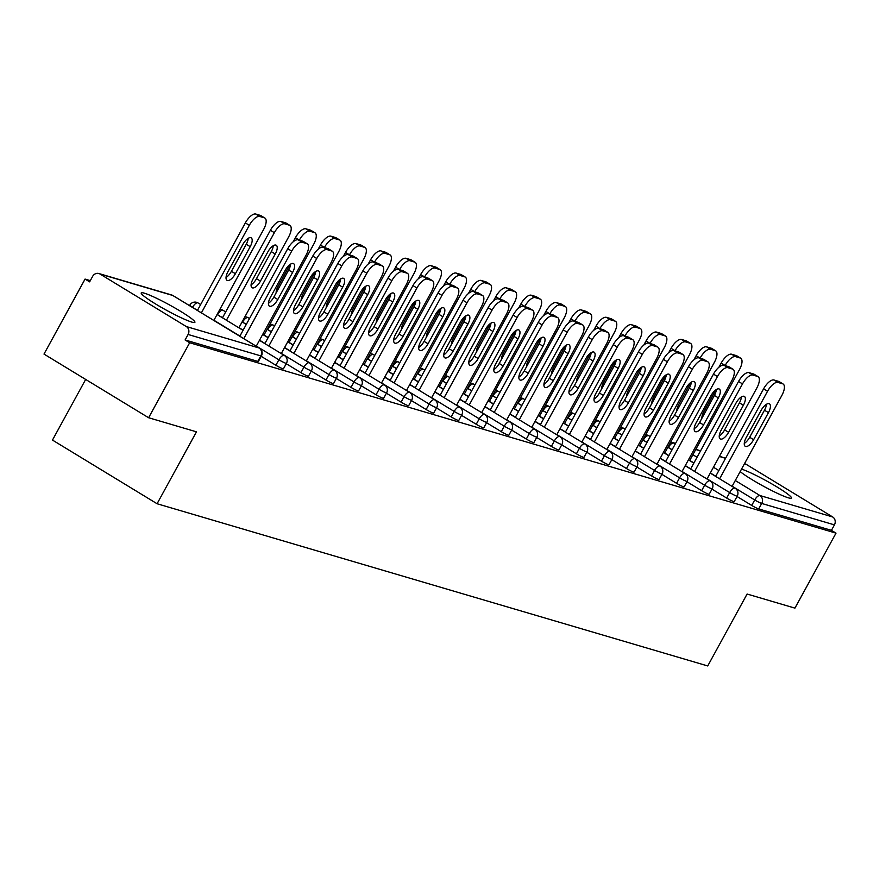 <?xml version="1.0" encoding="UTF-8"?>
<svg xmlns="http://www.w3.org/2000/svg" width="880" height="880" viewBox="0 0 880 880"><rect width="100%" height="100%" fill="white"/><g stroke="black" fill="none" stroke-linecap="round" stroke-linejoin="round"><path stroke-width="1.32" d="M740.168 471.592A30.602 3.058 28.7 0 0 763.862 486.431A30.602 3.058 28.7 0 0 788.414 497.838A30.602 3.058 28.7 0 0 791.461 498.058A30.602 3.058 28.7 0 0 772.464 484.275A30.602 3.058 28.7 0 0 741.532 469.095M144.265 293.15A30.602 3.058 28.7 0 0 141.218 292.93A30.602 3.058 28.7 0 0 160.897 307.109A30.602 3.058 28.7 0 0 191.851 322.102A30.602 3.058 28.7 0 0 194.909 322.322A30.602 3.058 28.7 0 0 175.219 308.143A30.602 3.058 28.7 0 0 144.265 293.15M85.668 379.434L52.47 440.077L157.08 503.745L707.729 665.951L747.098 594.033L794.937 608.124L836 533.137L189.673 342.749L148.61 417.736L44 354.079L85.063 279.081L89.628 281.864L92.631 276.386A5.885 5.324 -73.6 0 1 98.868 273.526L171.589 294.954A5.885 5.324 -73.6 0 1 172.744 295.46L100.023 274.032A5.885 5.324 -73.6 0 0 98.868 273.526M90.31 280.632L85.063 279.081M186.329 326.557L259.061 347.985A5.885 5.324 -73.6 0 1 260.821 355.905A5.885 0.583 28.7 0 0 261.404 355.949L258.412 361.427A5.885 0.583 -151.3 0 1 257.818 361.383L260.821 355.905L188.1 334.477A5.885 5.324 -73.6 0 0 186.329 326.557L100.023 274.032M257.818 361.383L185.097 339.955L189.673 342.749M188.1 334.477L185.097 339.955M744.48 463.705L745.195 463.914A5.885 5.324 106.4 0 1 746.35 464.431L832.667 516.956A5.885 5.324 106.4 0 1 834.427 524.876L831.424 530.354L836 533.137M157.08 503.745L196.46 431.827L148.61 417.736M726.671 498.058L729.674 492.58A5.885 0.583 -151.3 0 0 736.659 496.078A5.885 0.583 28.7 0 0 737.242 496.111L734.239 501.589A5.885 0.583 -151.3 0 1 733.656 501.556A5.885 0.583 -151.3 0 1 726.671 498.058L711.986 489.126M831.424 530.354L758.703 508.926A5.885 0.583 -151.3 0 1 751.718 505.439L737.033 496.496M676.588 483.307L679.591 477.829A5.885 0.583 -151.3 0 0 686.565 481.316A5.885 0.583 28.7 0 0 687.159 481.36L684.156 486.838A5.885 0.583 -151.3 0 1 683.573 486.794A5.885 0.583 -151.3 0 1 676.588 483.307L661.903 474.364M626.494 468.545L629.497 463.067A5.885 0.583 -151.3 0 0 636.482 466.565A5.885 0.583 28.7 0 0 637.065 466.609L634.073 472.087A5.885 0.583 -151.3 0 1 633.479 472.043A5.885 0.583 -151.3 0 1 626.494 468.545L611.809 459.613M576.411 453.794L579.414 448.316A5.885 0.583 -151.3 0 0 586.388 451.814A5.885 0.583 28.7 0 0 586.982 451.847L583.979 457.325A5.885 0.583 -151.3 0 1 583.396 457.292A5.885 0.583 -151.3 0 1 576.411 453.794L561.726 444.862M526.317 439.043L529.32 433.565A5.885 0.583 -151.3 0 0 536.305 437.052A5.885 0.583 28.7 0 0 536.888 437.096L533.896 442.574A5.885 0.583 -151.3 0 1 533.302 442.53A5.885 0.583 -151.3 0 1 526.317 439.043L511.643 430.1M476.234 424.281L479.237 418.803A5.885 0.583 -151.3 0 0 486.222 422.301A5.885 0.583 28.7 0 0 486.805 422.345L483.802 427.823A5.885 0.583 -151.3 0 1 483.219 427.779A5.885 0.583 -151.3 0 1 476.234 424.281L461.549 415.349M426.151 409.53L429.143 404.052A5.885 0.583 -151.3 0 0 436.128 407.55A5.885 0.583 28.7 0 0 436.711 407.583L433.719 413.061A5.885 0.583 -151.3 0 1 433.125 413.028A5.885 0.583 -151.3 0 1 426.151 409.53L411.466 400.598M376.057 394.779L379.06 389.301A5.885 0.583 -151.3 0 0 386.045 392.788A5.885 0.583 28.7 0 0 386.628 392.832L383.625 398.31A5.885 0.583 -151.3 0 1 383.042 398.266A5.885 0.583 -151.3 0 1 376.057 394.779L361.372 385.836M325.974 380.017L328.966 374.539A5.885 0.583 -151.3 0 0 335.951 378.037A5.885 0.583 28.7 0 0 336.545 378.081L333.542 383.559A5.885 0.583 -151.3 0 1 332.948 383.515A5.885 0.583 -151.3 0 1 325.974 380.017L311.289 371.085M275.88 365.266L278.883 359.788A5.885 0.583 -151.3 0 0 285.868 363.286A5.885 0.583 28.7 0 0 286.451 363.319L283.448 368.808A5.885 0.583 -151.3 0 1 282.865 368.764A5.885 0.583 -151.3 0 1 275.88 365.266L261.195 356.334M300.927 372.647L303.93 367.169A5.885 0.583 -151.3 0 0 310.904 370.656A5.885 0.583 28.7 0 0 311.498 370.7L308.495 376.178A5.885 0.583 -151.3 0 1 307.912 376.134A5.885 0.583 -151.3 0 1 300.927 372.647L286.242 363.704M351.01 387.398L354.013 381.92A5.885 0.583 -151.3 0 0 360.998 385.418A5.885 0.583 28.7 0 0 361.581 385.451L358.589 390.929A5.885 0.583 -151.3 0 1 357.995 390.896A5.885 0.583 -151.3 0 1 351.01 387.398L336.325 378.466M401.104 402.149L404.107 396.671A5.885 0.583 -151.3 0 0 411.081 400.169A5.885 0.583 28.7 0 0 411.675 400.213L408.672 405.691A5.885 0.583 -151.3 0 1 408.089 405.647A5.885 0.583 -151.3 0 1 401.104 402.149L386.419 393.217M451.187 416.911L454.19 411.433A5.885 0.583 -151.3 0 0 461.175 414.92A5.885 0.583 28.7 0 0 461.758 414.964L458.766 420.442A5.885 0.583 -151.3 0 1 458.172 420.398A5.885 0.583 -151.3 0 1 451.187 416.911L436.502 407.968M501.281 431.662L504.273 426.184A5.885 0.583 -151.3 0 0 511.258 429.682A5.885 0.583 28.7 0 0 511.852 429.715L508.849 435.193A5.885 0.583 -151.3 0 1 508.266 435.16A5.885 0.583 -151.3 0 1 501.281 431.662L486.596 422.73M551.364 446.413L554.367 440.935A5.885 0.583 -151.3 0 0 561.352 444.433A5.885 0.583 28.7 0 0 561.935 444.477L558.932 449.955A5.885 0.583 -151.3 0 1 558.349 449.911A5.885 0.583 -151.3 0 1 551.364 446.413L536.679 437.481M601.458 461.175L604.45 455.697A5.885 0.583 -151.3 0 0 611.435 459.184A5.885 0.583 28.7 0 0 612.029 459.228L609.026 464.706A5.885 0.583 -151.3 0 1 608.432 464.662A5.885 0.583 -151.3 0 1 601.458 461.175L586.773 452.232M651.541 475.926L654.544 470.448A5.885 0.583 -151.3 0 0 661.529 473.946A5.885 0.583 28.7 0 0 662.112 473.979L659.109 479.457A5.885 0.583 -151.3 0 1 658.526 479.424A5.885 0.583 -151.3 0 1 651.541 475.926L636.856 466.994M701.635 490.677L704.627 485.199A5.885 0.583 -151.3 0 0 711.612 488.697A5.885 0.583 28.7 0 0 712.195 488.741L709.203 494.219A5.885 0.583 -151.3 0 1 708.609 494.175A5.885 0.583 -151.3 0 1 701.635 490.677L686.95 481.745M290.609 264.121A9.02 3.74 -58.7 0 1 288.64 270.05L273.823 297.099A9.02 3.74 -58.7 0 1 268.433 303.27M239.822 336.237L287.738 248.699A11.77 4.884 -58.7 0 1 298.177 239.855L302.83 241.219A11.77 4.884 -58.7 0 1 303.325 241.439A11.77 4.884 -58.7 0 1 303.754 241.78M298.177 239.855L302.148 242.264L306.801 243.639A11.77 4.884 121.3 0 1 307.296 243.848A11.77 4.884 121.3 0 1 305.987 255.321L256.223 346.225M243.782 338.646L291.698 251.119L287.738 248.699M292.6 272.459L277.794 299.508A9.02 3.74 -58.7 0 1 269.412 306.13A9.02 3.74 -58.7 0 1 270.413 297.33L285.219 270.281A9.02 3.74 -58.7 0 1 293.601 263.659A9.02 3.74 -58.7 0 1 292.6 272.459L288.64 270.05M302.148 242.264A11.77 4.884 121.3 0 0 291.698 251.119M235.4 273.713L250.206 246.664A9.02 3.74 121.3 0 0 251.207 237.864A9.02 3.74 121.3 0 0 242.825 244.486L228.008 271.535A9.02 3.74 121.3 0 0 227.018 280.335A9.02 3.74 121.3 0 0 235.4 273.713L231.429 271.304L246.246 244.244A9.02 3.74 121.3 0 0 248.215 238.315M213.829 320.419L263.593 229.526A11.77 4.884 121.3 0 0 264.902 218.053A11.77 4.884 121.3 0 0 264.407 217.833L259.754 216.469A11.77 4.884 121.3 0 0 249.304 225.324L245.344 222.904L197.428 310.431M201.388 312.851L249.304 225.324M264.407 217.833L260.436 215.424L255.783 214.049L259.754 216.469M226.039 277.464A9.02 3.74 121.3 0 0 231.429 271.304M260.436 215.424A11.77 4.884 -58.7 0 1 260.931 215.644A11.77 4.884 -58.7 0 1 261.36 215.985M245.344 222.904A11.77 4.884 -58.7 0 1 255.783 214.049M315.656 271.491A9.02 3.74 -58.7 0 1 313.687 277.42L298.87 304.48A9.02 3.74 -58.7 0 1 293.48 310.64M264.858 343.607L312.785 256.08A11.77 4.884 -58.7 0 1 323.224 247.225L327.877 248.6A11.77 4.884 -58.7 0 1 328.372 248.82A11.77 4.884 -58.7 0 1 328.79 249.161M323.224 247.225L327.184 249.645L331.848 251.009A11.77 4.884 121.3 0 1 332.343 251.229A11.77 4.884 121.3 0 1 331.034 262.702L281.27 353.595M268.829 346.027L316.745 258.5L312.785 256.08M317.647 279.84L302.841 306.889A9.02 3.74 -58.7 0 1 294.448 313.511A9.02 3.74 -58.7 0 1 295.449 304.711L310.266 277.662A9.02 3.74 -58.7 0 1 318.648 271.04A9.02 3.74 -58.7 0 1 317.647 279.84L313.687 277.42M327.184 249.645A11.77 4.884 121.3 0 0 316.745 258.5M340.692 278.872A9.02 3.74 -58.7 0 1 338.723 284.801L323.917 311.85A9.02 3.74 -58.7 0 1 318.527 318.021M289.905 350.988L337.821 263.461A11.77 4.884 -58.7 0 1 348.271 254.606L352.924 255.981A11.77 4.884 -58.7 0 1 353.419 256.19A11.77 4.884 -58.7 0 1 353.837 256.531M348.271 254.606L352.231 257.015L356.884 258.39A11.77 4.884 121.3 0 1 357.379 258.61A11.77 4.884 121.3 0 1 356.081 270.083L306.317 360.976M293.865 353.397L341.792 265.87L337.821 263.461M342.694 287.21L327.877 314.27A9.02 3.74 -58.7 0 1 319.495 320.892A9.02 3.74 -58.7 0 1 320.496 312.092L335.302 285.043A9.02 3.74 -58.7 0 1 343.695 278.421A9.02 3.74 -58.7 0 1 342.694 287.21L338.723 284.801M352.231 257.015A11.77 4.884 121.3 0 0 341.792 265.87M365.739 286.253A9.02 3.74 -58.7 0 1 363.77 292.182L348.964 319.231A9.02 3.74 -58.7 0 1 343.574 325.391M314.952 358.369L362.868 270.831A11.77 4.884 -58.7 0 1 373.307 261.987L377.971 263.351A11.77 4.884 -58.7 0 1 378.466 263.571A11.77 4.884 -58.7 0 1 378.884 263.912M373.307 261.987L377.278 264.396L381.931 265.771A11.77 4.884 121.3 0 1 382.426 265.98A11.77 4.884 121.3 0 1 381.128 277.453L331.364 368.357M318.912 360.778L366.839 273.251L362.868 270.831M367.73 294.591L352.924 321.64A9.02 3.74 -58.7 0 1 344.542 328.262A9.02 3.74 -58.7 0 1 345.543 319.462L360.349 292.413A9.02 3.74 -58.7 0 1 368.731 285.791A9.02 3.74 -58.7 0 1 367.73 294.591L363.77 292.182M377.278 264.396A11.77 4.884 121.3 0 0 366.839 273.251M390.786 293.623A9.02 3.74 -58.7 0 1 388.817 299.552L374 326.612A9.02 3.74 -58.7 0 1 368.61 332.772M339.988 365.739L387.915 278.212A11.77 4.884 -58.7 0 1 398.354 269.357L403.007 270.732A11.77 4.884 -58.7 0 1 403.502 270.952A11.77 4.884 -58.7 0 1 403.92 271.293M398.354 269.357L402.325 271.777L406.978 273.141A11.77 4.884 121.3 0 1 407.473 273.361A11.77 4.884 121.3 0 1 406.164 284.834L356.4 375.727M343.959 368.159L391.875 280.621L387.915 278.212M392.777 301.972L377.971 329.021A9.02 3.74 -58.7 0 1 369.589 335.643A9.02 3.74 -58.7 0 1 370.579 326.843L385.396 299.794A9.02 3.74 -58.7 0 1 393.778 293.172A9.02 3.74 -58.7 0 1 392.777 301.972L388.817 299.552M402.325 271.777A11.77 4.884 121.3 0 0 391.875 280.621M415.833 301.004A9.02 3.74 -58.7 0 1 413.853 306.933L399.047 333.982A9.02 3.74 -58.7 0 1 393.657 340.153M365.035 373.12L412.962 285.593A11.77 4.884 -58.7 0 1 423.401 276.738L428.054 278.113A11.77 4.884 -58.7 0 1 428.549 278.322A11.77 4.884 -58.7 0 1 428.967 278.663M423.401 276.738L427.361 279.147L432.014 280.522A11.77 4.884 121.3 0 1 432.509 280.742A11.77 4.884 121.3 0 1 431.211 292.215L381.447 383.108M369.006 375.529L416.922 288.002L412.962 285.593M417.824 309.342L403.007 336.402A9.02 3.74 -58.7 0 1 394.625 343.024A9.02 3.74 -58.7 0 1 395.626 334.224L410.443 307.175A9.02 3.74 -58.7 0 1 418.825 300.553A9.02 3.74 -58.7 0 1 417.824 309.342L413.853 306.933M427.361 279.147A11.77 4.884 121.3 0 0 416.922 288.002M260.447 281.094L275.253 254.034A9.02 3.74 121.3 0 0 276.254 245.245A9.02 3.74 121.3 0 0 267.872 251.867L253.055 278.916A9.02 3.74 121.3 0 0 252.054 287.716A9.02 3.74 121.3 0 0 260.447 281.094L256.476 278.674L271.282 251.625A9.02 3.74 121.3 0 0 273.262 245.696M238.876 327.8L288.64 236.907A11.77 4.884 121.3 0 0 289.938 225.434A11.77 4.884 121.3 0 0 289.443 225.214L284.79 223.839A11.77 4.884 121.3 0 0 274.351 232.694L270.391 230.285L222.464 317.812M226.435 320.221L274.351 232.694M289.443 225.214L285.483 222.805L280.83 221.43L284.79 223.839M251.086 284.845A9.02 3.74 121.3 0 0 256.476 278.674M285.483 222.805A11.77 4.884 -58.7 0 1 285.978 223.014A11.77 4.884 -58.7 0 1 286.396 223.355M270.391 230.285A11.77 4.884 -58.7 0 1 280.83 221.43M290.037 264.495L278.102 286.297A9.02 3.74 121.3 0 0 276.122 292.908M263.923 335.181L313.687 244.288A11.77 4.884 121.3 0 0 314.985 232.804A11.77 4.884 121.3 0 0 314.49 232.595L309.837 231.22A11.77 4.884 121.3 0 0 299.398 240.075L295.427 237.666L293.139 241.846M314.49 232.595L310.53 230.175L305.877 228.811L309.837 231.22M276.133 292.226A9.02 3.74 121.3 0 0 276.705 291.841M310.53 230.175A11.77 4.884 -58.7 0 1 311.025 230.395A11.77 4.884 -58.7 0 1 311.443 230.736M295.427 237.666A11.77 4.884 -58.7 0 1 305.877 228.811M315.073 271.876L303.149 293.667A9.02 3.74 121.3 0 0 301.169 300.289M288.97 342.551L338.723 251.658A11.77 4.884 121.3 0 0 340.032 240.185A11.77 4.884 121.3 0 0 339.537 239.965L334.884 238.601A11.77 4.884 121.3 0 0 324.445 247.456L320.474 245.036L318.186 249.216M339.537 239.965L335.566 237.556L330.913 236.181L334.884 238.601M301.169 299.596A9.02 3.74 121.3 0 0 301.752 299.222M335.566 237.556A11.77 4.884 -58.7 0 1 336.061 237.776A11.77 4.884 -58.7 0 1 336.49 238.117M320.474 245.036A11.77 4.884 -58.7 0 1 330.913 236.181M340.12 279.246L328.185 301.048A9.02 3.74 121.3 0 0 326.205 307.659M314.006 349.932L363.77 259.039A11.77 4.884 121.3 0 0 365.079 247.566A11.77 4.884 121.3 0 0 364.584 247.346L359.92 245.971A11.77 4.884 121.3 0 0 349.481 254.826L345.521 252.417L343.233 256.597M364.584 247.346L360.613 244.937L355.96 243.562L359.92 245.971M326.216 306.977A9.02 3.74 121.3 0 0 326.788 306.592M360.613 244.937A11.77 4.884 -58.7 0 1 361.108 245.146A11.77 4.884 -58.7 0 1 361.526 245.487M345.521 252.417A11.77 4.884 -58.7 0 1 355.96 243.562M365.167 286.627L353.232 308.429A9.02 3.74 121.3 0 0 351.252 315.04M339.053 357.313L388.817 266.42A11.77 4.884 121.3 0 0 390.115 254.936A11.77 4.884 121.3 0 0 389.62 254.727L384.967 253.352A11.77 4.884 121.3 0 0 374.528 262.207L370.568 259.798L368.269 263.978M389.62 254.727L385.66 252.307L381.007 250.943L384.967 253.352M351.263 314.358A9.02 3.74 121.3 0 0 351.835 313.973M385.66 252.307A11.77 4.884 -58.7 0 1 386.155 252.527A11.77 4.884 -58.7 0 1 386.573 252.868M370.568 259.798A11.77 4.884 -58.7 0 1 381.007 250.943M440.869 308.385A9.02 3.74 -58.7 0 1 438.9 314.314L424.094 341.363A9.02 3.74 -58.7 0 1 418.704 347.523M390.082 380.501L437.998 292.963A11.77 4.884 -58.7 0 1 448.448 284.119L453.101 285.483A11.77 4.884 -58.7 0 1 453.596 285.703A11.77 4.884 -58.7 0 1 454.014 286.044M448.448 284.119L452.408 286.528L457.061 287.903A11.77 4.884 121.3 0 1 457.556 288.112A11.77 4.884 121.3 0 1 456.258 299.585L406.494 390.489M394.042 382.91L441.969 295.383L437.998 292.963M442.871 316.723L428.054 343.772A9.02 3.74 -58.7 0 1 419.672 350.394A9.02 3.74 -58.7 0 1 420.673 341.594L435.479 314.545A9.02 3.74 -58.7 0 1 443.861 307.923A9.02 3.74 -58.7 0 1 442.871 316.723L438.9 314.314M452.408 286.528A11.77 4.884 121.3 0 0 441.969 295.383M390.214 294.008L378.279 315.799A9.02 3.74 121.3 0 0 376.299 322.421M364.1 364.683L413.864 273.79A11.77 4.884 121.3 0 0 415.162 262.317A11.77 4.884 121.3 0 0 414.667 262.097L410.014 260.733A11.77 4.884 121.3 0 0 399.575 269.588L395.604 267.168L393.316 271.348M414.667 262.097L410.707 259.688L406.043 258.313L410.014 260.733M376.31 321.728A9.02 3.74 121.3 0 0 376.882 321.354M410.707 259.688A11.77 4.884 -58.7 0 1 411.202 259.908A11.77 4.884 -58.7 0 1 411.62 260.249M395.604 267.168A11.77 4.884 -58.7 0 1 406.043 258.313M465.916 315.755A9.02 3.74 -58.7 0 1 463.947 321.684L449.13 348.744A9.02 3.74 -58.7 0 1 443.74 354.904M415.129 387.871L463.045 300.344A11.77 4.884 -58.7 0 1 473.484 291.489L478.137 292.864A11.77 4.884 -58.7 0 1 478.632 293.084A11.77 4.884 -58.7 0 1 479.061 293.425M473.484 291.489L477.455 293.909L482.108 295.273A11.77 4.884 121.3 0 1 482.603 295.493A11.77 4.884 121.3 0 1 481.294 306.966L431.541 397.859M419.089 390.291L467.016 302.753L463.045 300.344M467.907 324.104L453.101 351.153A9.02 3.74 -58.7 0 1 444.719 357.775A9.02 3.74 -58.7 0 1 445.72 348.975L460.526 321.926A9.02 3.74 -58.7 0 1 468.908 315.304A9.02 3.74 -58.7 0 1 467.907 324.104L463.947 321.684M477.455 293.909A11.77 4.884 121.3 0 0 467.016 302.753M415.25 301.378L403.326 323.18A9.02 3.74 121.3 0 0 401.346 329.791M389.136 372.064L438.9 281.171A11.77 4.884 121.3 0 0 440.209 269.698A11.77 4.884 121.3 0 0 439.714 269.478L435.061 268.103A11.77 4.884 121.3 0 0 424.611 276.958L420.651 274.549L418.363 278.729M439.714 269.478L435.743 267.069L431.09 265.694L435.061 268.103M401.346 329.109A9.02 3.74 121.3 0 0 401.929 328.724M435.743 267.069A11.77 4.884 -58.7 0 1 436.238 267.278A11.77 4.884 -58.7 0 1 436.667 267.619M420.651 274.549A11.77 4.884 -58.7 0 1 431.09 265.694M490.963 323.136A9.02 3.74 -58.7 0 1 488.994 329.065L474.177 356.114A9.02 3.74 -58.7 0 1 468.787 362.285M440.165 395.252L488.092 307.725A11.77 4.884 -58.7 0 1 498.531 298.87L503.184 300.245A11.77 4.884 -58.7 0 1 503.679 300.454A11.77 4.884 -58.7 0 1 504.097 300.795M498.531 298.87L502.491 301.279L507.155 302.654A11.77 4.884 121.3 0 1 507.65 302.874A11.77 4.884 121.3 0 1 506.341 314.347L456.577 405.24M444.136 397.661L492.052 310.134L488.092 307.725M492.954 331.474L478.148 358.534A9.02 3.74 -58.7 0 1 469.766 365.156A9.02 3.74 -58.7 0 1 470.756 356.356L485.573 329.307A9.02 3.74 -58.7 0 1 493.955 322.685A9.02 3.74 -58.7 0 1 492.954 331.474L488.994 329.065M502.491 301.279A11.77 4.884 121.3 0 0 492.052 310.134M440.297 308.759L428.362 330.561A9.02 3.74 121.3 0 0 426.382 337.172M414.183 379.445L463.947 288.541A11.77 4.884 121.3 0 0 465.256 277.068A11.77 4.884 121.3 0 0 464.761 276.859L460.097 275.484A11.77 4.884 121.3 0 0 449.658 284.339L445.698 281.93L443.41 286.11M464.761 276.859L460.79 274.439L456.137 273.075L460.097 275.484M426.393 336.49A9.02 3.74 121.3 0 0 426.965 336.105M460.79 274.439A11.77 4.884 -58.7 0 1 461.285 274.659A11.77 4.884 -58.7 0 1 461.703 275M445.698 281.93A11.77 4.884 -58.7 0 1 456.137 273.075M515.999 330.517A9.02 3.74 -58.7 0 1 514.03 336.446L499.224 363.495A9.02 3.74 -58.7 0 1 493.834 369.655M465.212 402.633L513.139 315.095A11.77 4.884 -58.7 0 1 523.578 306.251L528.231 307.615A11.77 4.884 -58.7 0 1 528.726 307.835A11.77 4.884 -58.7 0 1 529.144 308.176M523.578 306.251L527.538 308.66L532.191 310.035A11.77 4.884 121.3 0 1 532.686 310.244A11.77 4.884 121.3 0 1 531.388 321.717L481.624 412.621M469.183 405.042L517.099 317.515L513.139 315.095M518.001 338.855L503.184 365.904A9.02 3.74 -58.7 0 1 494.802 372.526A9.02 3.74 -58.7 0 1 495.803 363.726L510.609 336.677A9.02 3.74 -58.7 0 1 519.002 330.055A9.02 3.74 -58.7 0 1 518.001 338.855L514.03 336.446M527.538 308.66A11.77 4.884 121.3 0 0 517.099 317.515M465.344 316.14L453.409 337.931A9.02 3.74 121.3 0 0 451.429 344.553M439.23 386.815L488.994 295.922A11.77 4.884 121.3 0 0 490.292 284.449A11.77 4.884 121.3 0 0 489.797 284.229L485.144 282.865A11.77 4.884 121.3 0 0 474.705 291.72L470.734 289.3L468.446 293.48M489.797 284.229L485.837 281.82L481.184 280.445L485.144 282.865M451.44 343.86A9.02 3.74 121.3 0 0 452.012 343.486M485.837 281.82A11.77 4.884 -58.7 0 1 486.332 282.04A11.77 4.884 -58.7 0 1 486.75 282.381M470.734 289.3A11.77 4.884 -58.7 0 1 481.184 280.445M541.046 337.887A9.02 3.74 -58.7 0 1 539.077 343.816L524.271 370.876A9.02 3.74 -58.7 0 1 518.881 377.036M490.259 410.003L538.175 322.476A11.77 4.884 -58.7 0 1 548.614 313.621L553.278 314.996A11.77 4.884 -58.7 0 1 553.773 315.216A11.77 4.884 -58.7 0 1 554.191 315.557M548.614 313.621L552.585 316.041L557.238 317.405A11.77 4.884 121.3 0 1 557.733 317.625A11.77 4.884 121.3 0 1 556.435 329.098L506.671 419.991M494.219 412.423L542.146 324.885L538.175 322.476M543.048 346.236L528.231 373.285A9.02 3.74 -58.7 0 1 519.849 379.907A9.02 3.74 -58.7 0 1 520.85 371.107L535.656 344.058A9.02 3.74 -58.7 0 1 544.038 337.436A9.02 3.74 -58.7 0 1 543.048 346.236L539.077 343.816M552.585 316.041A11.77 4.884 121.3 0 0 542.146 324.885M490.391 323.51L478.456 345.312A9.02 3.74 121.3 0 0 476.476 351.923M464.277 394.196L514.041 303.303A11.77 4.884 121.3 0 0 515.339 291.83A11.77 4.884 121.3 0 0 514.844 291.61L510.191 290.235A11.77 4.884 121.3 0 0 499.752 299.09L495.781 296.681L493.493 300.861M514.844 291.61L510.884 289.201L506.22 287.826L510.191 290.235M476.487 351.241A9.02 3.74 121.3 0 0 477.059 350.856M510.884 289.201A11.77 4.884 -58.7 0 1 511.379 289.41A11.77 4.884 -58.7 0 1 511.797 289.751M495.781 296.681A11.77 4.884 -58.7 0 1 506.22 287.826M566.093 345.268A9.02 3.74 -58.7 0 1 564.124 351.197L549.307 378.246A9.02 3.74 -58.7 0 1 543.917 384.417M515.306 417.384L563.222 329.857A11.77 4.884 -58.7 0 1 573.661 321.002L578.314 322.377A11.77 4.884 -58.7 0 1 578.809 322.586A11.77 4.884 -58.7 0 1 579.238 322.927M573.661 321.002L577.632 323.411L582.285 324.786A11.77 4.884 121.3 0 1 582.78 325.006A11.77 4.884 121.3 0 1 581.471 336.479L531.707 427.372M519.266 419.793L567.182 332.266L563.222 329.857M568.084 353.606L553.278 380.666A9.02 3.74 -58.7 0 1 544.896 387.288A9.02 3.74 -58.7 0 1 545.897 378.488L560.703 351.439A9.02 3.74 -58.7 0 1 569.085 344.817A9.02 3.74 -58.7 0 1 568.084 353.606L564.124 351.197M577.632 323.411A11.77 4.884 121.3 0 0 567.182 332.266M515.427 330.891L503.492 352.693A9.02 3.74 121.3 0 0 501.523 359.304M489.313 401.577L539.077 310.673A11.77 4.884 121.3 0 0 540.386 299.2A11.77 4.884 121.3 0 0 539.891 298.991L535.238 297.616A11.77 4.884 121.3 0 0 524.788 306.471L520.828 304.062L518.54 308.242M539.891 298.991L535.92 296.571L531.267 295.207L535.238 297.616M501.523 358.622A9.02 3.74 121.3 0 0 502.106 358.237M535.92 296.571A11.77 4.884 -58.7 0 1 536.415 296.791A11.77 4.884 -58.7 0 1 536.833 297.132M520.828 304.062A11.77 4.884 -58.7 0 1 531.267 295.207M591.14 352.649A9.02 3.74 -58.7 0 1 589.171 358.578L574.354 385.627A9.02 3.74 -58.7 0 1 568.964 391.787M540.342 424.765L588.269 337.227A11.77 4.884 -58.7 0 1 598.708 328.383L603.361 329.747A11.77 4.884 -58.7 0 1 603.856 329.967A11.77 4.884 -58.7 0 1 604.274 330.308M598.708 328.383L602.668 330.792L607.332 332.167A11.77 4.884 121.3 0 1 607.827 332.376A11.77 4.884 121.3 0 1 606.518 343.849L556.754 434.753M544.313 427.174L592.229 339.647L588.269 337.227M593.131 360.987L578.325 388.036A9.02 3.74 -58.7 0 1 569.932 394.658A9.02 3.74 -58.7 0 1 570.933 385.858L585.75 358.809A9.02 3.74 -58.7 0 1 594.132 352.187A9.02 3.74 -58.7 0 1 593.131 360.987L589.171 358.578M602.668 330.792A11.77 4.884 121.3 0 0 592.229 339.647M540.474 338.272L528.539 360.063A9.02 3.74 121.3 0 0 526.559 366.685M514.36 408.947L564.124 318.054A11.77 4.884 121.3 0 0 565.422 306.581A11.77 4.884 121.3 0 0 564.927 306.361L560.274 304.997A11.77 4.884 121.3 0 0 549.835 313.852L545.875 311.432L543.587 315.612M564.927 306.361L560.967 303.952L556.314 302.577L560.274 304.997M526.57 365.992A9.02 3.74 121.3 0 0 527.142 365.618M560.967 303.952A11.77 4.884 -58.7 0 1 561.462 304.172A11.77 4.884 -58.7 0 1 561.88 304.513M545.875 311.432A11.77 4.884 -58.7 0 1 556.314 302.577M616.176 360.019A9.02 3.74 -58.7 0 1 614.207 365.948L599.401 393.008A9.02 3.74 -58.7 0 1 594.011 399.168M565.389 432.135L613.305 344.608A11.77 4.884 -58.7 0 1 623.755 335.753L628.408 337.128A11.77 4.884 -58.7 0 1 628.903 337.348A11.77 4.884 -58.7 0 1 629.321 337.678M623.755 335.753L627.715 338.173L632.368 339.537A11.77 4.884 121.3 0 1 632.863 339.757A11.77 4.884 121.3 0 1 631.565 351.23L581.801 442.123M569.349 434.555L617.276 347.017L613.305 344.608M618.178 368.368L603.361 395.417A9.02 3.74 -58.7 0 1 594.979 402.039A9.02 3.74 -58.7 0 1 595.98 393.239L610.786 366.19A9.02 3.74 -58.7 0 1 619.179 359.568A9.02 3.74 -58.7 0 1 618.178 368.368L614.207 365.948M627.715 338.173A11.77 4.884 121.3 0 0 617.276 347.017M565.521 345.642L553.586 367.444A9.02 3.74 121.3 0 0 551.606 374.055M539.407 416.328L589.171 325.435A11.77 4.884 121.3 0 0 590.469 313.962A11.77 4.884 121.3 0 0 589.974 313.742L585.321 312.367A11.77 4.884 121.3 0 0 574.882 321.222L570.911 318.813L568.623 322.993M589.974 313.742L586.014 311.333L581.361 309.958L585.321 312.367M551.617 373.373A9.02 3.74 121.3 0 0 552.189 372.988M586.014 311.333A11.77 4.884 -58.7 0 1 586.509 311.542A11.77 4.884 -58.7 0 1 586.927 311.883M570.911 318.813A11.77 4.884 -58.7 0 1 581.361 309.958M641.223 367.4A9.02 3.74 -58.7 0 1 639.254 373.329L624.448 400.378A9.02 3.74 -58.7 0 1 619.058 406.549M590.436 439.516L638.352 351.989A11.77 4.884 -58.7 0 1 648.791 343.134L653.455 344.509A11.77 4.884 -58.7 0 1 653.95 344.718A11.77 4.884 -58.7 0 1 654.368 345.059M648.791 343.134L652.762 345.543L657.415 346.918A11.77 4.884 121.3 0 1 657.91 347.138A11.77 4.884 121.3 0 1 656.612 358.611L606.848 449.504M594.396 441.925L642.323 354.398L638.352 351.989M643.214 375.738L628.408 402.798A9.02 3.74 -58.7 0 1 620.026 409.42A9.02 3.74 -58.7 0 1 621.027 400.62L635.833 373.56A9.02 3.74 -58.7 0 1 644.215 366.949A9.02 3.74 -58.7 0 1 643.214 375.738L639.254 373.329M652.762 345.543A11.77 4.884 121.3 0 0 642.323 354.398M590.557 353.023L578.633 374.825A9.02 3.74 121.3 0 0 576.653 381.436M564.454 423.709L614.207 332.805A11.77 4.884 121.3 0 0 615.516 321.332A11.77 4.884 121.3 0 0 615.021 321.123L610.368 319.748A11.77 4.884 121.3 0 0 599.929 328.603L595.958 326.194L593.67 330.374M615.021 321.123L611.05 318.703L606.397 317.339L610.368 319.748M576.653 380.754A9.02 3.74 121.3 0 0 577.236 380.369M611.05 318.703A11.77 4.884 -58.7 0 1 611.545 318.923A11.77 4.884 -58.7 0 1 611.974 319.264M595.958 326.194A11.77 4.884 -58.7 0 1 606.397 317.339M666.27 374.781A9.02 3.74 -58.7 0 1 664.301 380.71L649.484 407.759A9.02 3.74 -58.7 0 1 644.094 413.919M615.472 446.897L663.399 359.359A11.77 4.884 -58.7 0 1 673.838 350.515L678.491 351.879A11.77 4.884 -58.7 0 1 678.986 352.099A11.77 4.884 -58.7 0 1 679.404 352.44M673.838 350.515L677.809 352.924L682.462 354.299A11.77 4.884 121.3 0 1 682.957 354.508A11.77 4.884 121.3 0 1 681.648 365.981L631.884 456.874M619.443 449.306L667.359 361.779L663.399 359.359M668.261 383.119L653.455 410.168A9.02 3.74 -58.7 0 1 645.073 416.79A9.02 3.74 -58.7 0 1 646.063 407.99L660.88 380.941A9.02 3.74 -58.7 0 1 669.262 374.319A9.02 3.74 -58.7 0 1 668.261 383.119L664.301 380.71M677.809 352.924A11.77 4.884 121.3 0 0 667.359 361.779M615.604 360.404L603.669 382.195A9.02 3.74 121.3 0 0 601.689 388.817M589.49 431.079L639.254 340.186A11.77 4.884 121.3 0 0 640.563 328.713A11.77 4.884 121.3 0 0 640.068 328.493L635.404 327.129A11.77 4.884 121.3 0 0 624.965 335.984L621.005 333.564L618.717 337.744M640.068 328.493L636.097 326.084L631.444 324.709L635.404 327.129M601.7 388.124A9.02 3.74 121.3 0 0 602.272 387.75M636.097 326.084A11.77 4.884 -58.7 0 1 636.592 326.304A11.77 4.884 -58.7 0 1 637.01 326.645M621.005 333.564A11.77 4.884 -58.7 0 1 631.444 324.709M691.317 382.151A9.02 3.74 -58.7 0 1 689.337 388.08L674.531 415.14A9.02 3.74 -58.7 0 1 669.141 421.3M640.519 454.267L688.446 366.74A11.77 4.884 -58.7 0 1 698.885 357.885L703.538 359.26A11.77 4.884 -58.7 0 1 704.033 359.48A11.77 4.884 -58.7 0 1 704.451 359.81M698.885 357.885L702.845 360.305L707.498 361.669A11.77 4.884 121.3 0 1 707.993 361.889A11.77 4.884 121.3 0 1 706.695 373.362L656.931 464.255M644.49 456.687L692.406 369.149L688.446 366.74M693.308 390.5L678.491 417.549A9.02 3.74 -58.7 0 1 670.109 424.171A9.02 3.74 -58.7 0 1 671.11 415.371L685.927 388.322A9.02 3.74 -58.7 0 1 694.309 381.7A9.02 3.74 -58.7 0 1 693.308 390.5L689.337 388.08M702.845 360.305A11.77 4.884 121.3 0 0 692.406 369.149M640.651 367.774L628.716 389.576A9.02 3.74 121.3 0 0 626.736 396.187M614.537 438.46L664.301 347.567A11.77 4.884 121.3 0 0 665.599 336.094A11.77 4.884 121.3 0 0 665.104 335.874L660.451 334.499A11.77 4.884 121.3 0 0 650.012 343.354L646.052 340.945L643.753 345.125M665.104 335.874L661.144 333.465L656.491 332.09L660.451 334.499M626.747 395.505A9.02 3.74 121.3 0 0 627.319 395.12M661.144 333.465A11.77 4.884 -58.7 0 1 661.639 333.674A11.77 4.884 -58.7 0 1 662.057 334.015M646.052 340.945A11.77 4.884 -58.7 0 1 656.491 332.09M716.353 389.532A9.02 3.74 -58.7 0 1 714.384 395.461L699.578 422.51A9.02 3.74 -58.7 0 1 694.188 428.681M665.566 461.648L713.482 374.121A11.77 4.884 -58.7 0 1 723.932 365.266L728.585 366.641A11.77 4.884 -58.7 0 1 729.08 366.85A11.77 4.884 -58.7 0 1 729.498 367.191M723.932 365.266L727.892 367.675L732.545 369.05A11.77 4.884 121.3 0 1 733.04 369.27A11.77 4.884 121.3 0 1 731.742 380.743L681.978 471.636M669.526 464.057L717.453 376.53L713.482 374.121M718.355 397.87L703.538 424.93A9.02 3.74 -58.7 0 1 695.156 431.552A9.02 3.74 -58.7 0 1 696.157 422.752L710.963 395.692A9.02 3.74 -58.7 0 1 719.345 389.081A9.02 3.74 -58.7 0 1 718.355 397.87L714.384 395.461M727.892 367.675A11.77 4.884 121.3 0 0 717.453 376.53M665.698 375.155L653.763 396.957A9.02 3.74 121.3 0 0 651.783 403.568M639.584 445.841L689.348 354.937A11.77 4.884 121.3 0 0 690.646 343.464A11.77 4.884 121.3 0 0 690.151 343.255L685.498 341.88A11.77 4.884 121.3 0 0 675.059 350.735L671.088 348.326L668.8 352.506M690.151 343.255L686.191 340.835L681.527 339.471L685.498 341.88M651.794 402.886A9.02 3.74 121.3 0 0 652.366 402.501M686.191 340.835A11.77 4.884 -58.7 0 1 686.686 341.055A11.77 4.884 -58.7 0 1 687.104 341.396M671.088 348.326A11.77 4.884 -58.7 0 1 681.527 339.471M741.4 396.913A9.02 3.74 -58.7 0 1 739.431 402.842L724.614 429.891A9.02 3.74 -58.7 0 1 719.224 436.051M690.613 469.029L738.529 381.491A11.77 4.884 -58.7 0 1 748.968 372.647L753.621 374.011A11.77 4.884 -58.7 0 1 754.116 374.231A11.77 4.884 -58.7 0 1 754.545 374.572M748.968 372.647L752.939 375.056L757.592 376.431A11.77 4.884 121.3 0 1 758.087 376.64A11.77 4.884 121.3 0 1 756.778 388.113L707.025 479.006M694.573 471.438L742.5 383.911L738.529 381.491M743.391 405.251L728.585 432.3A9.02 3.74 -58.7 0 1 720.203 438.922A9.02 3.74 -58.7 0 1 721.204 430.122L736.01 403.073A9.02 3.74 -58.7 0 1 744.392 396.451A9.02 3.74 -58.7 0 1 743.391 405.251L739.431 402.842M752.939 375.056A11.77 4.884 121.3 0 0 742.5 383.911M690.734 382.536L678.81 404.327A9.02 3.74 121.3 0 0 676.83 410.949M664.62 453.211L714.384 362.318A11.77 4.884 121.3 0 0 715.693 350.845A11.77 4.884 121.3 0 0 715.198 350.625L710.545 349.261A11.77 4.884 121.3 0 0 700.095 358.116L696.135 355.696L693.847 359.876M715.198 350.625L711.227 348.216L706.574 346.841L710.545 349.261M676.83 410.256A9.02 3.74 121.3 0 0 677.413 409.882M711.227 348.216A11.77 4.884 -58.7 0 1 711.722 348.436A11.77 4.884 -58.7 0 1 712.151 348.777M696.135 355.696A11.77 4.884 -58.7 0 1 706.574 346.841M766.447 404.283A9.02 3.74 -58.7 0 1 764.478 410.212L749.661 437.272A9.02 3.74 -58.7 0 1 744.271 443.432M715.649 476.399L763.576 388.872A11.77 4.884 -58.7 0 1 774.015 380.017L778.668 381.392A11.77 4.884 -58.7 0 1 779.163 381.612A11.77 4.884 -58.7 0 1 779.581 381.942M774.015 380.017L777.975 382.437L782.639 383.801A11.77 4.884 121.3 0 1 783.134 384.021A11.77 4.884 121.3 0 1 781.825 395.494L732.061 486.387M719.62 478.819L767.536 391.281L763.576 388.872M768.438 412.632L753.632 439.681A9.02 3.74 -58.7 0 1 745.25 446.303A9.02 3.74 -58.7 0 1 746.24 437.503L761.057 410.454A9.02 3.74 -58.7 0 1 769.439 403.832A9.02 3.74 -58.7 0 1 768.438 412.632L764.478 410.212M777.975 382.437A11.77 4.884 121.3 0 0 767.536 391.281M715.781 389.906L703.846 411.708A9.02 3.74 121.3 0 0 701.866 418.319M689.667 460.592L739.431 369.699A11.77 4.884 121.3 0 0 740.74 358.226A11.77 4.884 121.3 0 0 740.245 358.006L735.581 356.631A11.77 4.884 121.3 0 0 725.142 365.486L721.182 363.077L718.894 367.257M740.245 358.006L736.274 355.597L731.621 354.222L735.581 356.631M701.877 417.637A9.02 3.74 121.3 0 0 702.449 417.252M736.274 355.597A11.77 4.884 -58.7 0 1 736.769 355.806A11.77 4.884 -58.7 0 1 737.187 356.147M721.182 363.077A11.77 4.884 -58.7 0 1 731.621 354.222M261.404 355.949A5.885 5.885 0 0 0 259.303 348.095A5.885 2.442 -58.7 0 0 259.061 347.985L172.744 295.46A5.885 2.442 -58.7 0 1 172.986 295.57A5.885 2.442 -58.7 0 1 173.206 295.735M746.35 464.431L744.403 463.859M725.56 458.304L719.356 456.478M700.513 450.923L695.728 449.515M675.477 443.553L673.618 443.003L675.235 443.982M692.879 454.729L697.048 457.259M713.46 467.247L718.861 470.536M735.273 480.524L759.935 495.528L832.667 516.956M834.427 524.876L761.706 503.448L758.703 508.926M751.718 505.439L754.721 499.961A5.885 2.442 121.3 0 1 759.935 495.528A5.885 5.324 106.4 0 1 761.706 503.448A5.885 0.583 -151.3 0 1 754.721 499.961L732.149 486.222M675.554 443.399L672.474 442.497A5.885 5.324 106.4 0 1 673.618 443.003A5.885 2.442 121.3 0 0 668.404 447.436L668.316 447.59M286.451 363.319A5.885 5.885 0 0 0 284.35 355.465A5.885 2.442 -58.7 0 0 284.097 355.366A5.885 2.442 121.3 0 0 278.883 359.788L256.322 346.06M239.91 336.072L213.917 320.254M197.516 310.277L192.478 307.428M171.589 294.954A5.885 5.885 0 0 1 172.986 295.57L259.303 348.095A5.885 2.442 -58.7 0 1 259.611 348.37M189.541 305.635L189.816 305.151A5.885 0.583 28.7 0 0 192.566 307.263A5.885 2.442 121.3 0 1 197.791 302.841A5.885 2.442 -58.7 0 1 198.033 302.94A5.885 2.442 -58.7 0 1 198.242 303.116M311.498 370.7A5.885 5.885 0 0 0 309.397 362.846A5.885 2.442 -58.7 0 0 309.144 362.736A5.885 2.442 121.3 0 0 303.93 367.169L281.358 353.43M264.946 343.453L259.545 340.164M243.133 330.176L238.964 327.635M222.552 317.647L217.525 314.809M336.545 378.081A5.885 5.885 0 0 0 334.433 370.227A5.885 2.442 -58.7 0 0 334.191 370.117A5.885 2.442 121.3 0 0 328.966 374.539L306.405 360.811M289.993 350.823L284.592 347.534M268.18 337.546L264.011 335.016M246.367 324.28L242.561 322.179M361.581 385.451A5.885 5.885 0 0 0 359.48 377.597A5.885 2.442 -58.7 0 0 359.238 377.498A5.885 2.442 121.3 0 0 354.013 381.92L331.452 368.192M315.04 358.204L309.639 354.915M293.227 344.927L289.058 342.386M271.403 331.65L267.608 329.56M386.628 392.832A5.885 5.885 0 0 0 384.527 384.978A5.885 2.442 -58.7 0 0 384.274 384.868A5.885 2.442 121.3 0 0 379.06 389.301L356.488 375.562M340.087 365.585L334.675 362.296M318.263 352.308L314.094 349.767M296.45 339.031L292.655 336.941M411.675 400.213A5.885 5.885 0 0 0 409.574 392.359A5.885 2.442 -58.7 0 0 409.321 392.249A5.885 2.442 121.3 0 0 404.107 396.671L381.535 382.943M365.123 372.955L359.722 369.666M343.31 359.678L339.141 357.148M321.497 346.412L317.702 344.311M436.711 407.583A5.885 5.885 0 0 0 434.61 399.729A5.885 2.442 -58.7 0 0 434.368 399.63A5.885 2.442 121.3 0 0 429.143 404.052L406.582 390.324M390.17 380.336L384.769 377.047M368.357 367.059L364.188 364.518M346.544 353.782L342.738 351.692M461.758 414.964A5.885 5.885 0 0 0 459.657 407.11A5.885 2.442 -58.7 0 0 459.415 407A5.885 2.442 121.3 0 0 454.19 411.433L431.629 397.694M415.217 387.717L409.805 384.428M393.404 374.44L389.235 371.899M371.58 361.163L367.785 359.073M486.805 422.345A5.885 5.885 0 0 0 484.704 414.491A5.885 2.442 -58.7 0 0 484.451 414.381A5.885 2.442 121.3 0 0 479.237 418.803L456.665 405.075M440.264 395.087L434.852 391.798M418.44 381.81L414.271 379.28M396.627 368.544L392.832 366.443M511.852 429.715A5.885 5.885 0 0 0 509.74 421.861A5.885 2.442 -58.7 0 0 509.498 421.762A5.885 2.442 121.3 0 0 504.273 426.184L481.712 412.456M465.3 402.468L459.899 399.179M443.487 389.191L439.318 386.65M421.674 375.914L417.879 373.824M536.888 437.096A5.885 5.885 0 0 0 534.787 429.242A5.885 2.442 -58.7 0 0 534.545 429.132A5.885 2.442 121.3 0 0 529.32 433.565L506.759 419.826M490.347 409.849L484.946 406.56M468.534 396.572L464.365 394.031M446.721 383.295L442.915 381.205M561.935 444.477A5.885 5.885 0 0 0 559.834 436.623A5.885 2.442 -58.7 0 0 559.581 436.513A5.885 2.442 121.3 0 0 554.367 440.935L531.806 427.207M515.394 417.219L509.982 413.93M493.57 403.942L489.401 401.412M471.757 390.676L467.962 388.575M586.982 451.847A5.885 5.885 0 0 0 584.881 443.993A5.885 2.442 -58.7 0 0 584.628 443.883A5.885 2.442 121.3 0 0 579.414 448.316L556.842 434.588M540.43 424.6L535.029 421.311M518.617 411.323L514.448 408.782M496.804 398.046L493.009 395.956M612.029 459.228A5.885 5.885 0 0 0 609.917 451.374A5.885 2.442 -58.7 0 0 609.675 451.264A5.885 2.442 121.3 0 0 604.45 455.697L581.889 441.958M565.477 431.981L560.076 428.692M543.664 418.704L539.495 416.163M521.851 405.427L518.045 403.337M637.065 466.609A5.885 5.885 0 0 0 634.964 458.755A5.885 2.442 -58.7 0 0 634.722 458.645A5.885 2.442 121.3 0 0 629.497 463.067L606.936 449.339M590.524 439.351L585.123 436.062M568.711 426.074L564.542 423.544M546.887 412.808L543.092 410.707M662.112 473.979A5.885 5.885 0 0 0 660.011 466.125A5.885 2.442 -58.7 0 0 659.758 466.015A5.885 2.442 121.3 0 0 654.544 470.448L631.972 456.72M615.571 446.732L610.159 443.443M593.747 433.455L589.578 430.914M571.934 420.178L568.139 418.088M687.159 481.36A5.885 5.885 0 0 0 685.058 473.506A5.885 2.442 -58.7 0 0 684.805 473.396A5.885 2.442 121.3 0 0 679.591 477.829L657.019 464.09M640.607 454.113L635.206 450.824M618.794 440.836L614.625 438.295M596.981 427.559L593.186 425.469M712.195 488.741A5.885 5.885 0 0 0 710.094 480.887A5.885 2.442 -58.7 0 0 709.852 480.777A5.885 2.442 121.3 0 0 704.627 485.199L682.066 471.471M665.654 461.483L660.253 458.194M643.841 448.206L639.672 445.676M622.028 434.94L618.222 432.839M737.242 496.111A5.885 5.885 0 0 0 735.141 488.257A5.885 2.442 -58.7 0 0 734.899 488.147A5.885 2.442 121.3 0 0 729.674 492.58L707.113 478.852M690.701 468.864L685.289 465.575M668.888 455.587L664.719 453.046M647.064 442.31L643.269 440.22M715.737 476.245L710.336 472.956M693.924 462.968L689.755 460.427M672.111 449.691L668.404 447.436A5.885 0.583 28.7 0 1 667.942 447.15M259.457 340.318L284.35 355.465A5.885 2.442 -58.7 0 1 284.658 355.751M217.151 314.358A5.885 0.583 28.7 0 0 217.613 314.644A5.885 2.442 121.3 0 1 222.827 310.211A5.885 2.442 -58.7 0 1 223.08 310.321A5.885 2.442 -58.7 0 1 223.289 310.497M284.504 347.699L309.397 362.846A5.885 2.442 -58.7 0 1 309.694 363.132M242.198 321.739A5.885 0.583 28.7 0 0 242.66 322.014A5.885 2.442 121.3 0 1 247.874 317.592A5.885 2.442 -58.7 0 1 248.127 317.702A5.885 2.442 -58.7 0 1 248.336 317.867M309.54 355.08L334.433 370.227A5.885 2.442 -58.7 0 1 334.741 370.502M267.245 329.109A5.885 0.583 28.7 0 0 267.696 329.395A5.885 2.442 121.3 0 1 272.921 324.973A5.885 2.442 -58.7 0 1 273.163 325.072A5.885 2.442 -58.7 0 1 273.372 325.248M334.587 362.45L359.48 377.597A5.885 2.442 -58.7 0 1 359.788 377.883M292.281 336.49A5.885 0.583 28.7 0 0 292.743 336.776A5.885 2.442 121.3 0 1 297.968 332.343A5.885 2.442 -58.7 0 1 298.21 332.453A5.885 2.442 -58.7 0 1 298.419 332.629M359.634 369.831L384.527 384.978A5.885 2.442 -58.7 0 1 384.824 385.264M317.328 343.871A5.885 0.583 28.7 0 0 317.79 344.146A5.885 2.442 121.3 0 1 323.004 339.724A5.885 2.442 -58.7 0 1 323.257 339.834A5.885 2.442 -58.7 0 1 323.466 339.999M384.681 377.212L409.574 392.359A5.885 2.442 -58.7 0 1 409.871 392.634M342.375 351.241A5.885 0.583 28.7 0 0 342.826 351.527A5.885 2.442 121.3 0 1 348.051 347.105A5.885 2.442 -58.7 0 1 348.304 347.204A5.885 2.442 -58.7 0 1 348.513 347.38M409.717 384.582L434.61 399.729A5.885 2.442 -58.7 0 1 434.918 400.015M367.422 358.622A5.885 0.583 28.7 0 0 367.873 358.908A5.885 2.442 121.3 0 1 373.098 354.475A5.885 2.442 -58.7 0 1 373.34 354.585A5.885 2.442 -58.7 0 1 373.549 354.761M434.764 391.963L459.657 407.11A5.885 2.442 -58.7 0 1 459.965 407.396M392.458 366.003A5.885 0.583 28.7 0 0 392.92 366.278A5.885 2.442 121.3 0 1 398.134 361.856A5.885 2.442 -58.7 0 1 398.387 361.966A5.885 2.442 -58.7 0 1 398.596 362.131M459.811 399.344L484.704 414.491A5.885 2.442 -58.7 0 1 485.001 414.766M417.505 373.373A5.885 0.583 28.7 0 0 417.967 373.659A5.885 2.442 121.3 0 1 423.181 369.237A5.885 2.442 -58.7 0 1 423.434 369.336A5.885 2.442 -58.7 0 1 423.643 369.512M484.858 406.714L509.74 421.861A5.885 2.442 -58.7 0 1 510.048 422.147M442.552 380.754A5.885 0.583 28.7 0 0 443.003 381.04A5.885 2.442 121.3 0 1 448.228 376.607A5.885 2.442 -58.7 0 1 448.47 376.717A5.885 2.442 -58.7 0 1 448.69 376.893M509.894 414.095L534.787 429.242A5.885 2.442 -58.7 0 1 535.095 429.528M467.588 388.135A5.885 0.583 28.7 0 0 468.05 388.41A5.885 2.442 121.3 0 1 473.275 383.988A5.885 2.442 -58.7 0 1 473.517 384.098A5.885 2.442 -58.7 0 1 473.726 384.263M534.941 421.476L559.834 436.623A5.885 2.442 -58.7 0 1 560.142 436.898M492.635 395.505A5.885 0.583 28.7 0 0 493.097 395.791A5.885 2.442 121.3 0 1 498.311 391.369A5.885 2.442 -58.7 0 1 498.564 391.468A5.885 2.442 -58.7 0 1 498.773 391.644M559.988 428.846L584.881 443.993A5.885 2.442 -58.7 0 1 585.178 444.279M517.682 402.886A5.885 0.583 28.7 0 0 518.144 403.172A5.885 2.442 121.3 0 1 523.358 398.739A5.885 2.442 -58.7 0 1 523.611 398.849A5.885 2.442 -58.7 0 1 523.82 399.025M585.024 436.227L609.917 451.374A5.885 2.442 -58.7 0 1 610.225 451.66M542.729 410.267A5.885 0.583 28.7 0 0 543.18 410.542A5.885 2.442 121.3 0 1 548.405 406.12A5.885 2.442 -58.7 0 1 548.647 406.23A5.885 2.442 -58.7 0 1 548.856 406.395M610.071 443.608L634.964 458.755A5.885 2.442 -58.7 0 1 635.272 459.03M567.765 417.637A5.885 0.583 28.7 0 0 568.227 417.923A5.885 2.442 121.3 0 1 573.452 413.501A5.885 2.442 -58.7 0 1 573.694 413.6A5.885 2.442 -58.7 0 1 573.903 413.776M635.118 450.978L660.011 466.125A5.885 2.442 -58.7 0 1 660.308 466.411M592.812 425.018A5.885 0.583 28.7 0 0 593.274 425.304A5.885 2.442 121.3 0 1 598.488 420.871A5.885 2.442 -58.7 0 1 598.741 420.981A5.885 2.442 -58.7 0 1 598.95 421.157M660.165 458.359L685.058 473.506A5.885 2.442 -58.7 0 1 685.355 473.792M617.859 432.399A5.885 0.583 28.7 0 0 618.31 432.674A5.885 2.442 121.3 0 1 623.535 428.252A5.885 2.442 -58.7 0 1 623.777 428.362A5.885 2.442 -58.7 0 1 623.997 428.527M685.201 465.74L710.094 480.887A5.885 2.442 -58.7 0 1 710.402 481.162M642.906 439.769A5.885 0.583 28.7 0 0 643.357 440.055A5.885 2.442 121.3 0 1 648.582 435.633A5.885 2.442 -58.7 0 1 648.824 435.732A5.885 2.442 -58.7 0 1 649.033 435.908M710.248 473.11L735.141 488.257A5.885 2.442 -58.7 0 1 735.449 488.543M306.801 243.639L302.83 241.219M277.794 299.508L273.823 297.099M246.246 244.244L250.206 246.664M331.848 251.009L327.877 248.6M302.841 306.889L298.87 304.48M356.884 258.39L352.924 255.981M327.877 314.27L323.917 311.85M381.931 265.771L377.971 263.351M352.924 321.64L348.964 319.231M406.978 273.141L403.007 270.732M377.971 329.021L374 326.612M432.014 280.522L428.054 278.113M403.007 336.402L399.047 333.982M271.282 251.625L275.253 254.034M457.061 287.903L453.101 285.483M428.054 343.772L424.094 341.363M482.108 295.273L478.137 292.864M453.101 351.153L449.13 348.744M507.155 302.654L503.184 300.245M478.148 358.534L474.177 356.114M532.191 310.035L528.231 307.615M503.184 365.904L499.224 363.495M557.238 317.405L553.278 314.996M528.231 373.285L524.271 370.876M582.285 324.786L578.314 322.377M553.278 380.666L549.307 378.246M607.332 332.167L603.361 329.747M578.325 388.036L574.354 385.627M632.368 339.537L628.408 337.128M603.361 395.417L599.401 393.008M657.415 346.918L653.455 344.509M628.408 402.798L624.448 400.378M682.462 354.299L678.491 351.879M653.455 410.168L649.484 407.759M707.498 361.669L703.538 359.26M678.491 417.549L674.531 415.14M732.545 369.05L728.585 366.641M703.538 424.93L699.578 422.51M757.592 376.431L753.621 374.011M728.585 432.3L724.614 429.891M782.639 383.801L778.668 381.392M753.632 439.681L749.661 437.272M695.816 449.372L700.601 450.78M719.433 456.335L725.637 458.161M200.651 304.535L198.033 302.94A5.885 5.885 0 0 0 189.816 305.151M243.045 330.341L217.063 314.523M225.698 311.916L223.08 310.321A5.885 5.885 0 0 0 219.835 309.463M268.092 337.711L262.691 334.422M246.279 324.434L242.11 321.904M249.502 318.538L248.127 317.702A5.885 5.885 0 0 0 244.871 316.844M293.139 345.092L287.727 341.803M271.315 331.815L267.146 329.274M274.549 325.919L273.163 325.072A5.885 5.885 0 0 0 269.918 324.225M318.175 352.473L312.774 349.184M296.362 339.196L292.193 336.655M299.596 333.3L298.21 332.453A5.885 5.885 0 0 0 294.965 331.595M343.222 359.843L337.821 356.554M321.409 346.566L317.24 344.036M324.632 340.67L323.257 339.834A5.885 5.885 0 0 0 320.001 338.976M368.269 367.224L362.857 363.935M346.456 353.947L342.287 351.406M349.679 348.051L348.304 347.204A5.885 5.885 0 0 0 345.048 346.357M393.305 374.605L387.904 371.316M371.492 361.328L367.323 358.787M374.726 355.432L373.34 354.585A5.885 5.885 0 0 0 370.095 353.727M418.352 381.975L412.951 378.686M396.539 368.698L392.37 366.168M399.773 362.802L398.387 361.966A5.885 5.885 0 0 0 395.142 361.108M443.399 389.356L437.998 386.067M421.586 376.079L417.417 373.538M424.809 370.183L423.434 369.336A5.885 5.885 0 0 0 420.178 368.489M468.446 396.737L463.034 393.448M446.622 383.46L442.453 380.919M449.856 377.564L448.47 376.717A5.885 5.885 0 0 0 445.225 375.859M493.482 404.107L488.081 400.818M471.669 390.83L467.5 388.3M474.903 384.934L473.517 384.098A5.885 5.885 0 0 0 470.272 383.24M518.529 411.488L513.128 408.199M496.716 398.211L492.547 395.67M499.939 392.315L498.564 391.468A5.885 5.885 0 0 0 495.319 390.621M543.576 418.869L538.175 415.58M521.763 405.592L517.594 403.051M524.986 399.696L523.611 398.849A5.885 5.885 0 0 0 520.355 397.991M568.623 426.239L563.211 422.95M546.799 412.962L542.63 410.432M550.033 407.066L548.647 406.23A5.885 5.885 0 0 0 545.402 405.372M593.659 433.62L588.258 430.331M571.846 420.343L567.677 417.802M575.08 414.447L573.694 413.6A5.885 5.885 0 0 0 570.449 412.753M618.706 441.001L613.305 437.712M596.893 427.724L592.724 425.183M600.116 421.828L598.741 420.981A5.885 5.885 0 0 0 595.485 420.123M643.753 448.371L638.341 445.082M621.94 435.094L617.771 432.564M625.163 429.198L623.777 428.362A5.885 5.885 0 0 0 620.532 427.504M668.789 455.752L663.388 452.463M646.976 442.475L642.807 439.934M650.21 436.579L648.824 435.732A5.885 5.885 0 0 0 645.579 434.885M693.836 463.133L688.435 459.844M672.023 449.856L667.854 447.315M672.474 442.497A5.885 5.885 0 0 0 670.626 442.255M307.296 243.848L303.325 241.439M264.902 218.053L260.931 215.644M332.343 251.229L328.372 248.82M357.379 258.61L353.419 256.19M382.426 265.98L378.466 263.571M407.473 273.361L403.502 270.952M432.509 280.742L428.549 278.322M289.938 225.434L285.978 223.014M314.985 232.804L311.025 230.395M340.032 240.185L336.061 237.776M365.079 247.566L361.108 245.146M390.115 254.936L386.155 252.527M457.556 288.112L453.596 285.703M415.162 262.317L411.202 259.908M482.603 295.493L478.632 293.084M440.209 269.698L436.238 267.278M507.65 302.874L503.679 300.454M465.256 277.068L461.285 274.659M532.686 310.244L528.726 307.835M490.292 284.449L486.332 282.04M557.733 317.625L553.773 315.216M515.339 291.83L511.379 289.41M582.78 325.006L578.809 322.586M540.386 299.2L536.415 296.791M607.827 332.376L603.856 329.967M565.422 306.581L561.462 304.172M632.863 339.757L628.903 337.348M590.469 313.962L586.509 311.542M657.91 347.138L653.95 344.718M615.516 321.332L611.545 318.923M682.957 354.508L678.986 352.099M640.563 328.713L636.592 326.304M707.993 361.889L704.033 359.48M665.599 336.094L661.639 333.674M733.04 369.27L729.08 366.85M690.646 343.464L686.686 341.055M758.087 376.64L754.116 374.231M715.693 350.845L711.722 348.436M783.134 384.021L779.163 381.612M740.74 358.226L736.769 355.806"/></g></svg>
